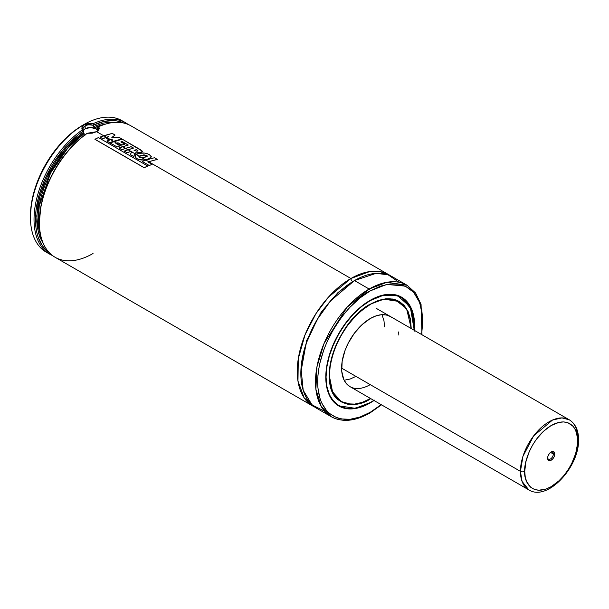 <?xml version="1.0" encoding="UTF-8"?>
<svg xmlns="http://www.w3.org/2000/svg" width="609" height="609" viewBox="0 0 609 609"><rect width="100%" height="100%" fill="white"/><g stroke="black" fill="none" stroke-linecap="round" stroke-linejoin="round"><path stroke-width="0.91" d="M350.906 278.496L369.716 271.568L380.32 271.66L390.59 275.847A75.866 43.802 -60 0 0 388.846 274.743A75.866 43.802 -60 0 0 350.906 278.496A2.527 1.462 -120 0 0 352.695 281.594A2.527 1.462 60 0 1 350.906 278.496L148.741 161.773L350.906 278.496L328.403 297.207L315.949 313.643L305.002 334.881L298.296 358.716L297.968 381.051L304.142 397.806L314.807 407.109A75.866 43.802 -60 0 1 312.973 406.15A75.866 43.802 -60 0 1 301.341 345.356A75.866 43.802 -60 0 1 350.906 278.496M353.585 281.092L338.041 292.495L321.301 311.945L306.647 340.522L300.846 372.434L306.647 340.522L321.301 311.945L338.041 292.495L353.585 281.092M85.191 134.703L83.669 133.28L82.946 129.199L83.106 128.225L85.169 125.903L85.169 128.788A7.59 4.377 0 0 0 83.288 130.6M370.219 384.637L355.915 376.377L370.219 384.637A40.46 23.363 -60 0 1 349.992 386.639A40.46 23.363 -60 0 1 343.788 354.217A40.46 23.363 -60 0 1 370.219 318.553L361.913 324.772L354.324 333.306L348.104 343.407L344.991 350.586L342.159 361.35L341.748 371.277L343.788 379.498L346.43 383.685L349.992 386.639L528.818 489.88A40.46 23.363 -60 0 1 520.436 471.358L522.073 481.43L528.818 489.88C547.483 501.808 579.524 466.76 578.55 439.561A3.037 1.751 180 0 1 577.659 440.802C578.725 449.122 570.785 474.913 551.198 486.637C531.604 497.53 523.664 480.912 524.73 471.358A3.037 1.751 180 0 1 520.436 471.358L341.611 368.118L520.436 471.358A40.46 23.363 -60 0 1 538.097 430.639A40.46 23.363 -60 0 1 569.278 419.799A40.46 23.363 -60 0 1 577.659 438.32A3.037 1.751 180 0 1 578.55 439.561C578.535 430.327 575.444 423.735 569.278 419.799L561.909 417.903L552.508 420.05L533.613 435.937L522.956 456.339L520.436 471.358A3.037 1.751 0 0 0 524.73 471.358C523.664 463.038 531.604 437.247 551.198 425.516C570.785 414.622 578.725 431.248 577.659 440.802A3.037 1.751 0 0 0 578.55 439.561M370.044 304.416L370.219 304.515A57.665 33.289 -60 0 1 399.055 301.661A57.665 33.289 -60 0 1 410.991 328.411L410.207 319.322L407.893 311.831L404.125 305.863L399.055 301.661L392.874 299.369L385.824 299.088L378.174 300.831L370.044 304.416M370.531 398.499A57.665 33.289 -60 0 1 370.219 398.674A57.665 33.289 -60 0 1 341.39 401.529A57.665 33.289 -60 0 1 332.552 355.329A57.665 33.289 -60 0 1 370.219 304.515L362.264 310.011L354.621 317.106L347.572 325.526L341.39 334.95L336.32 345.014L332.552 355.329L330.23 365.499L329.446 375.136L330.23 383.868L332.552 391.359L336.32 397.327L341.39 401.529L347.572 403.82L354.621 404.102L362.264 402.366L370.531 398.499M338.634 400.06L341.162 401.514L350.617 404.193A57.764 33.35 -60 0 1 341.162 401.514L332.575 391.899L329.203 375.174M339.517 400.448A57.764 33.35 120 0 0 339.525 400.456L341.39 401.529M370.219 304.226C358.221 309.25 329.758 339.898 329.195 375.281C329.758 410.017 358.221 407.794 370.219 398.964L362.218 402.678L358.313 403.797L354.522 404.422L347.427 404.14L341.215 401.841L336.115 397.608L334.044 394.815L332.324 391.602L329.987 384.066L329.195 375.281L329.987 365.583L334.044 350.152L338.513 339.852L347.427 325.366L358.313 313.14L370.219 304.226L378.227 300.519L385.923 298.768L393.011 299.049L399.23 301.356L404.33 305.589L408.121 311.587L410.458 319.124L411.242 328.555L406.599 308.702L395.013 299.544L381.79 299.468L370.219 304.226L383.769 299.148L398.925 301.47L405.975 308.314A57.764 33.35 -60 0 0 398.925 301.47C390.955 297.116 381.371 298.075 370.173 304.34L370.044 304.333M370.219 398.964L370.774 398.636L370.219 398.964M370.219 300.595L383.137 295.365L397.86 295.852L410.321 307.065L414.249 330.291L414.181 321.217L413.541 316.634L411.029 308.519L406.949 302.056L401.453 297.497L394.761 295.022L387.126 294.718L378.836 296.598L370.219 300.595C357.3 306 326.652 339 326.051 377.1C326.652 414.501 357.3 412.11 370.219 402.602L370.044 402.701A62.719 36.213 -60 0 1 338.68 405.807A62.719 36.213 -60 0 1 331.151 398.56L338.68 405.807L355.26 408.312L370.219 402.602L361.601 406.591L353.319 408.479L345.684 408.175L338.992 405.693L333.496 401.133L329.416 394.67L326.904 386.555L326.051 377.1L326.904 366.656L329.416 355.641L333.496 344.466L338.992 333.565L345.684 323.356L353.319 314.236L361.601 306.548L370.219 300.595M373.781 400.379L370.219 402.602L373.781 400.379M414.394 325.99L410.763 307.69L401.4 297.177L391.359 294.276A62.719 36.213 -60 0 1 401.4 297.177L411.745 309.897L414.31 330.329M374.017 400.509A62.818 36.266 -60 0 1 370.219 402.892L370.219 402.892A62.818 36.266 -60 0 1 338.81 405.997A62.818 36.266 -60 0 1 329.18 355.664A62.818 36.266 -60 0 1 370.219 300.306L361.556 306.289L353.22 314.023L345.547 323.196L338.81 333.458L331.045 350.03L327.711 361.251L326.013 372.091L326.013 382.147L327.711 391.024L331.045 398.393L335.886 403.957L342.045 407.512L349.284 408.921L357.331 408.121L365.864 405.152L374.573 400.128M381.508 404.833L369.907 413.001A1.515 0.875 -120 0 0 370.219 412.301L381.181 404.642L370.219 412.301L359.965 417.058L350.099 419.296L341.01 418.939L336.868 417.782L329.583 413.572L326.508 410.565L321.651 402.869L319.908 398.263L317.898 387.75L317.898 375.852L318.659 369.526L319.908 363.017L323.851 349.749L326.508 343.103L333.047 330.131L341.01 317.982L345.44 312.364L350.099 307.126L359.965 297.976L370.219 290.889L386.654 284.441L405.267 286.108L413.625 292.274L419.807 302.795L422.684 317.327L421.641 334.562L422.798 321.24L421.786 309.981L418.794 300.321L413.937 292.632L407.398 287.204L399.428 284.251L390.339 283.893L380.48 286.131L370.219 290.889A1.515 0.875 -120 0 0 369.145 289.031A1.515 0.875 60 0 1 370.219 290.889C354.841 297.329 318.362 336.602 317.647 381.95C318.362 426.467 354.841 423.62 370.219 412.301A1.515 0.875 60 0 1 369.907 413.001A1.515 0.875 60 0 1 369.145 412.925A75.866 43.802 -60 0 1 331.212 416.678A75.866 43.802 -60 0 1 319.58 355.884A75.866 43.802 -60 0 1 369.145 289.031A75.866 43.802 -60 0 1 407.086 285.271L387.035 282.249L369.145 289.031L354.484 280.559L369.145 289.031L347.122 307.202L323.98 343.636L316.931 366.93L315.896 389.212L321.225 406.492L331.212 416.678L316.551 408.213A75.866 43.802 120 0 1 304.919 347.419A75.866 43.802 120 0 1 354.484 280.559L330.398 301.067L317.251 319.405L306.38 342.867L301.021 368.224L303.198 390.293L312.052 404.916L324.597 411.212M421.968 334.752L421.063 304.363L415.597 293.005L407.086 285.271L392.417 276.806A75.866 43.802 120 0 0 354.484 280.559L376.111 273.334L388.161 274.842L399.04 282.279M388.846 274.743L130.973 125.857A75.866 43.802 120 0 0 98.658 126.718L98.985 129.321L96.618 131.681L103.675 135.754L96.618 131.681L92.309 133.173L87.194 133.28A74.861 43.216 120 0 0 39.395 221.714L39.395 222.536A75.866 43.802 -60 0 1 87.422 133.204A75.866 43.802 120 0 0 42.47 200.087A75.866 43.802 120 0 0 55.107 257.272L312.973 406.15M106.453 137.36L107.184 137.786L106.453 137.36L108.592 136.682L102.708 138.692L100.021 137.063L102.7 138.616L106.453 137.276L103.758 135.723L100.028 137.147L102.708 138.692L106.453 137.36M109.917 139.362L110.518 139.712L109.917 139.362L112.467 139.172L109.917 139.362M113.396 141.372L121.853 139.027L113.396 141.372M116.662 143.252L122.66 146.716L116.662 143.252L117.986 142.833L121.869 145.071L124.792 144.226L121.869 145.071L117.986 142.833L116.662 143.252M133.455 148.101L131.125 146.67L121.815 149.738L118.999 148.109L121.815 149.662L131.125 146.67L133.561 148.071L124.274 151.07L127.083 152.692L130.828 151.352L128.012 149.723L124.274 151.07L127.083 152.692L131.293 151.199L131.909 151.542L130.296 154.534L133.645 156.467L135.008 153.765L131.727 151.869L130.296 154.61L133.653 156.551L135.008 153.849L136.249 154.564L135.008 153.849L135.495 152.928L138.509 153.186L141.197 152.554L142.293 151.489L140.443 149.677L122.325 139.21L110.115 142.902L117.126 146.952L120.057 145.863L115.855 143.442L116.662 143.176L113.86 141.554L110.115 142.902L117.126 146.952L120.057 145.863L115.855 143.442L117.986 142.75L121.869 144.995L124.792 144.143L120.879 141.889L122.226 141.532L128.309 145.041L118.999 148.033L121.815 149.662L125.568 148.314L122.752 146.685L118.999 148.033L121.815 149.738L125.568 148.398L127.92 149.753L125.568 148.398L131.125 146.754L133.318 148.017M130.828 151.435L131.689 151.93L130.828 151.435L131.293 151.283L131.909 151.626L131.293 151.283L127.083 152.768L130.828 151.435M138.829 156.711L139.179 156.254L142.072 157.929L139.179 156.254L140.024 155.782L143.907 154.937L146.175 155.265L147.408 156.148L146.815 155.455L141.014 155.341L139.179 156.17L136.317 154.519L135.571 155.158L135.19 157.076L137.291 158.789L140.245 159.756L144.036 159.87L145.277 159.695L142.202 157.914L139.781 157.571L138.913 156.962L139.179 156.17L139.164 157.206L142.202 157.914L147.416 156.102L146.815 155.455L141.014 155.341L139.179 156.254L139.164 157.289M145.277 159.779L145.848 160.106L145.277 159.779C141.638 160.38 138.593 159.847 136.134 158.18L135.031 156.543L136.127 158.096C138.593 159.764 141.638 160.296 145.277 159.695L148.527 158.911L151.42 156.856L148.527 158.911L145.277 159.779M93.04 253.511A75.866 43.802 -60 0 1 39.395 222.536M91.967 123.505L93.108 123.703A75.866 43.802 -60 0 1 125.606 122.759A75.866 43.802 -60 0 1 128.195 124.48A75.866 43.802 120 0 0 93.108 123.703L93.383 125.15A74.861 43.216 -60 0 1 124 123.102L116.974 120.932L112.612 120.552L103.264 121.633L93.383 125.15L93.108 123.703L84.453 124.662L88.48 123.444L91.967 123.505M47.997 253.07A75.866 43.802 -60 0 1 30.45 217.375A75.866 43.802 -60 0 1 84.095 124.457L84.453 124.662L84.095 124.457A75.866 43.802 -60 0 1 123.779 121.8A75.866 43.802 120 0 0 122.036 120.696A75.866 43.802 120 0 0 84.095 124.457L82.664 125.279L84.095 124.457A75.866 43.802 120 0 0 34.53 191.31A75.866 43.802 120 0 0 46.162 252.111L49.74 254.174A75.866 43.802 -60 0 1 37.134 196.874A75.866 43.802 -60 0 1 82.238 129.976L82.154 127.098L84.453 124.662C82.124 126.147 81.385 127.92 82.238 129.976A75.866 43.802 120 0 0 36.525 199.303A75.866 43.802 120 0 0 52.519 255.559A75.866 43.802 -60 0 1 49.74 254.174M82.664 125.279L72.479 132.32L62.681 141.41L53.661 152.189L45.744 164.263L39.25 177.143L34.424 190.358L31.455 203.383L30.45 215.723A73.849 42.638 120 0 1 82.664 125.279L84.095 124.457M97.722 130.486A7.59 4.377 0 0 0 85.169 128.788L85.169 125.903C83.052 127.174 82.481 128.857 83.471 130.935L78.416 134.612L68.756 143.458L64.166 148.52L55.693 159.687L51.887 165.694L45.287 178.285L42.561 184.748L38.375 197.735L36 210.402L35.52 216.469L35.992 227.812L36.943 232.973L38.359 237.738L42.539 245.899L45.264 249.218L49.23 252.613A74.861 43.216 -60 0 1 39.022 195.322A74.861 43.216 -60 0 1 83.403 130.912L82.238 129.976L83.471 130.935L83.471 132.313L73.826 140.032L69.175 144.577L60.443 154.815L56.439 160.418L49.329 172.355L43.635 184.885L39.547 197.56L38.161 203.809L37.233 209.922L36.768 221.524L37.233 226.913L39.555 236.596L44.107 245.221L38.352 232.699L36.761 215.959L39.684 197.042L46.353 178.429L65.155 148.992L83.471 132.313L83.935 133.736L67.69 148.253L50.57 173.025L39.235 205.949L38.238 222.277L40.879 236.178A72.075 41.61 120 0 1 83.935 133.736L85.641 134.939M115.04 122.363L107.603 122.386L102.951 123.216L93.306 126.634L93.383 125.15L93.306 126.634M94.273 127.761L96.869 129.169A72.075 41.61 -60 0 1 97.379 128.933L97.075 129.291L94.273 127.761L105.601 124.091A72.075 41.61 120 0 0 94.273 127.761M97.242 129.275L97.379 127.471L98.658 126.718L97.379 127.471L97.166 129.306M98.658 126.718C99.769 128.514 99.092 130.174 96.618 131.681L87.194 133.28L82.207 136.995L77.32 141.197L67.987 150.918L59.537 162.093L55.739 168.099L49.162 180.683L44.145 193.647L40.872 206.52L39.395 221.783M414.432 331.098L414.432 321.042L412.727 312.166L409.4 304.797L404.559 299.232L401.636 297.192L394.898 294.695L387.217 294.391L378.889 296.286L370.219 300.306A62.818 36.266 -60 0 1 401.628 297.192A62.818 36.266 -60 0 1 414.478 330.421M397.182 300.58A57.764 33.35 120 0 0 397.175 300.58L399.055 301.661M398.834 335.079L398.697 331.92M392.341 317.868L390.453 316.551L386.121 314.944L381.173 314.746L375.806 315.972L370.219 318.553A40.46 23.363 -60 0 1 390.453 316.551L390.453 316.551M330.816 398.027L331.273 398.141M355.915 376.377L350.335 378.965L344.146 380.244L350.335 378.965L355.915 376.377M381.995 314.686L383.974 320.692L384.53 326.82L383.974 320.692L381.995 314.686M98.049 128.651L98.011 129.869L98.049 128.651M88.99 124.83L93.306 125.264C90.018 124.502 87.3 124.716 85.169 125.903M83.098 131.034L85.169 128.788L90.535 127.509L95.902 128.788L97.98 131.034M97.379 127.471C98.666 129.184 98.178 130.722 95.902 132.092M111.85 137.527L115.048 135.099L111.85 137.527M106.895 141.09L109.689 142.696L106.895 141.006L109.681 142.62L113.396 141.288L110.61 139.682L106.895 141.09M106.529 138.441L108.356 139.499L106.529 138.365L108.356 139.415L109.917 139.278L107.245 137.733L106.529 138.441M108.592 136.599L106.529 138.365L108.356 139.499L112.467 139.088L106.895 141.006L109.689 142.696L121.853 139.027L118.961 137.261L121.861 138.943L113.396 141.288L110.61 139.682L112.467 139.088L109.917 139.278L107.245 137.733L108.592 136.599L106.453 137.276L108.592 136.599M118.961 137.261L111.858 137.436L115.048 135.099L112.239 133.386L115.055 135.008L111.858 137.436L118.961 137.261M112.239 133.386L100.021 137.063L102.7 138.616L106.453 137.276L103.758 135.723L112.239 133.386M128.202 145.071L122.226 141.532L120.879 141.973L122.219 141.615L128.065 144.988M142.293 151.534L141.197 152.554L142.194 151.161M136.431 149.73L138.03 150.849L136.439 149.639L134.087 150.316L136.759 151.207L137.794 150.484L136.439 149.639L134.087 150.4L136.431 149.73M124.282 151.146L127.083 152.768L124.282 151.146M138.03 150.887L137.794 150.484L137.794 151.017L136.759 151.207L134.087 150.316L136.439 149.639L137.794 150.484M117.126 146.952L110.115 142.986L117.126 146.952M120.057 145.863L117.126 147.028L120.057 145.863M117.986 142.75L121.869 145.071L124.792 144.226L120.879 141.889L122.226 141.532L128.309 145.041L122.752 146.685L125.568 148.314L131.125 146.67L133.561 148.071L128.012 149.723L135.008 153.765L135.495 152.844L133.653 156.551L130.296 154.534L133.653 156.551L135.495 152.844L141.197 152.554L135.495 152.844L138.509 153.103L141.204 152.463L142.202 151.078L122.325 139.21L113.86 141.554L116.662 143.176L117.986 142.75M148.527 158.911L151.42 156.81L149.327 154.61C146.404 153.049 143.161 152.608 139.583 153.278L136.317 154.519L139.179 156.17L139.164 157.206M139.179 156.17L143.914 154.853L146.815 155.455L146.868 156.673L142.202 157.914L145.277 159.695L148.527 158.827L151.405 156.924L149.327 154.61L147.18 153.681L144.698 153.095L139.583 153.278L136.317 154.519L135.031 156.46M142.757 160.03L144.036 159.954M140.253 159.832L140.854 159.923M137.291 158.873L138.289 159.299M135.122 155.98L135.571 157.701M153.004 160.487L148.741 161.773L153.004 160.487M152.121 164.377L147.941 161.964L148.741 161.69L145.939 160.076L142.194 161.415L149.197 165.458L152.121 164.377L149.197 165.534L142.194 161.415L149.197 165.534L152.121 164.377L149.197 165.458L142.194 161.415L145.939 160.076L148.741 161.69L157.251 159.444L154.435 157.731L145.939 160.076L154.435 157.731L157.259 159.36L147.941 161.964L152.121 164.377M148.741 161.773L147.941 162.047L148.741 161.773M98.437 137.565L94.928 139.324L144.166 167.749L94.928 139.324L144.166 167.749L147.69 166.082L144.166 167.749L147.683 165.998L98.437 137.565L147.683 165.998L144.158 167.673L94.92 139.248L98.437 137.565M550.818 452.19A4.05 2.337 -60 0 1 552.5 452.16A4.05 2.337 -60 0 1 553.337 454.017L550.544 452.396L553.337 454.017A4.05 2.337 120 0 0 550.818 452.19M554.769 454.017L553.337 454.017L554.769 454.017L553.726 451.695L551.198 451.947A5.055 2.923 -60 0 1 554.769 454.017A5.055 2.923 -60 0 1 551.198 460.206A5.055 2.923 -60 0 1 547.62 458.143A5.055 2.923 -60 0 1 551.198 451.947L549.211 453.789L547.887 456.407L547.689 458.912L548.663 460.457L550.498 460.533L552.561 459.102L554.167 456.659L554.769 454.017M524.73 471.358L525.871 461.828L529.191 451.802L532.479 445.27L536.491 439.158L543.51 431.271L551.198 425.516L558.879 422.395L563.668 421.923L567.984 422.76L573.198 426.399L575.65 430.266L577.53 437.879L577.53 443.87L575.65 453.659L571.653 463.655L567.984 470.011L563.668 475.827L558.879 480.889L551.198 486.637L546.029 489.035L538.721 490.237L534.405 489.4L530.736 487.276L526.739 481.894L525.24 477.03L524.73 471.358M547.636 457.694A4.05 2.337 120 0 0 550.65 458.866A4.05 2.337 120 0 0 553.337 454.017A4.05 2.337 -60 0 1 551.571 458.09A4.05 2.337 -60 0 1 548.458 459.171A4.05 2.337 -60 0 1 547.636 457.694M403.607 305.238L403.561 304.744M346.323 403.896L346.765 403.683M337.082 404.886L338.68 405.807C347.488 410.58 357.985 409.553 370.173 402.716L373.85 400.41M399.801 296.248L401.4 297.177M122.036 120.696L125.606 122.759M30.45 217.375L30.45 215.723M369.907 413.001C355.116 421.352 342.22 422.577 331.212 416.678M341.162 401.514C315.218 389.714 335.156 322.336 370.173 304.34M376.149 308.291L569.278 419.799"/></g></svg>
